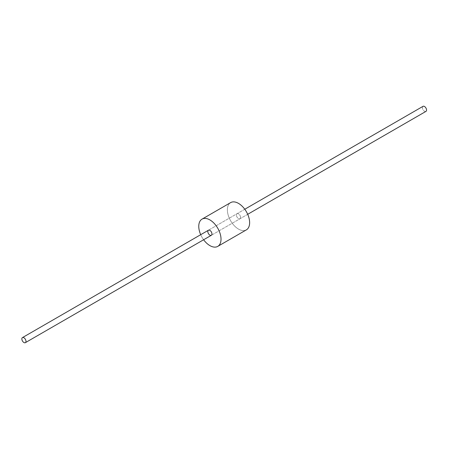 <?xml version="1.0" encoding="UTF-8"?>
<svg xmlns="http://www.w3.org/2000/svg" width="449" height="449" viewBox="0 0 449 449"><rect width="100%" height="100%" fill="white"/><g stroke="black" fill="none" stroke-linecap="round" stroke-linejoin="round"><path stroke-width="0.34" stroke-dasharray="2.25 1.68" d="M425.944 111.397A2.924 1.689 60 0 1 423.02 109.708A2.924 1.689 60 0 1 423.02 106.334A2.924 1.689 60 0 0 423.02 109.708A2.924 1.689 60 0 0 425.944 111.397M240.569 217.434A2.924 1.689 60 0 1 239.962 218.77A2.924 1.689 60 0 1 237.044 217.086A2.924 1.689 60 0 1 237.044 213.707A2.924 1.689 60 0 1 239.295 214.493A2.924 1.689 60 0 1 240.569 217.434A2.924 1.689 60 0 1 239.962 218.77A2.924 1.689 60 0 1 237.044 217.086A2.924 1.689 60 0 1 237.044 213.707A2.924 1.689 60 0 1 239.295 214.493A2.924 1.689 60 0 1 240.569 217.434M203.622 239.755A15.737 9.087 60 0 1 200.697 234.692A15.737 9.087 60 0 0 203.622 239.755M246.372 229.866A15.737 9.087 60 0 1 230.634 220.785A15.737 9.087 60 0 1 230.634 202.611A15.737 9.087 60 0 0 230.634 220.785A15.737 9.087 60 0 0 246.372 229.866M244.772 209.245L208.431 230.23L244.772 209.245M247.696 214.308L211.35 235.293L247.696 214.308"/><path stroke-width="0.67" d="M25.98 341.33A2.924 1.689 60 0 1 25.374 342.666A2.924 1.689 60 0 1 22.45 340.976A2.924 1.689 60 0 1 22.45 337.603A2.924 1.689 60 0 1 24.701 338.389A2.924 1.689 60 0 1 25.98 341.33A2.924 1.689 60 0 1 25.374 342.666A2.924 1.689 60 0 1 22.45 340.976A2.924 1.689 60 0 1 22.45 337.603A2.924 1.689 60 0 1 24.701 338.389A2.924 1.689 60 0 1 25.98 341.33M426.55 110.061A2.924 1.689 60 0 1 425.944 111.397L247.696 214.308L425.944 111.397A2.924 1.689 60 0 0 426.55 110.061A2.924 1.689 60 0 0 425.276 107.12A2.924 1.689 60 0 0 423.02 106.334A2.924 1.689 60 0 1 425.276 107.12A2.924 1.689 60 0 1 426.55 110.061M211.956 233.951A2.924 1.689 60 0 1 211.35 235.293A2.924 1.689 60 0 1 208.431 233.603A2.924 1.689 60 0 1 208.431 230.23A2.924 1.689 60 0 1 210.682 231.011A2.924 1.689 60 0 1 211.956 233.951A2.924 1.689 60 0 1 211.35 235.293A2.924 1.689 60 0 1 208.431 233.603A2.924 1.689 60 0 1 208.431 230.23A2.924 1.689 60 0 1 210.682 231.011A2.924 1.689 60 0 1 211.956 233.951M221.02 239.182A15.737 9.087 60 0 1 217.759 246.389A15.737 9.087 60 0 1 203.622 239.755A15.737 9.087 60 0 0 217.759 246.389A15.737 9.087 60 0 0 221.02 239.182A15.737 9.087 60 0 0 214.151 223.349A15.737 9.087 60 0 0 202.022 219.134A15.737 9.087 60 0 1 214.151 223.349A15.737 9.087 60 0 1 221.02 239.182M200.697 234.692A15.737 9.087 60 0 1 202.022 219.134A15.737 9.087 60 0 0 200.697 234.692M249.633 222.665A15.737 9.087 60 0 1 246.372 229.866L217.759 246.389L246.372 229.866A15.737 9.087 60 0 0 249.633 222.665A15.737 9.087 60 0 0 242.763 206.826A15.737 9.087 60 0 0 230.634 202.611A15.737 9.087 60 0 1 242.763 206.826A15.737 9.087 60 0 1 249.633 222.665M423.02 106.334L244.772 209.245L423.02 106.334M208.431 230.23L22.45 337.603L208.431 230.23M211.35 235.293L25.374 342.666L211.35 235.293M230.634 202.611L202.022 219.134L230.634 202.611"/></g></svg>
